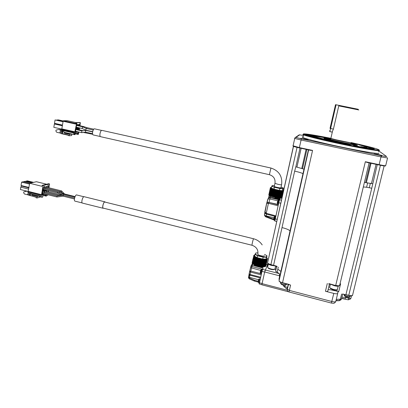 <?xml version="1.0" encoding="UTF-8"?>
<svg xmlns="http://www.w3.org/2000/svg" width="408" height="408" viewBox="0 0 408 408"><rect width="100%" height="100%" fill="white"/><g stroke="black" fill="none" stroke-linecap="round" stroke-linejoin="round"><path stroke-width="0.61" d="M328.047 289.894C328.858 289.583 330.256 289.67 332.245 290.154L338.747 291.496L337.707 292.465L337.748 293.291C337.538 293.933 336.223 293.974 333.79 293.418L325.451 291.266C326.834 291.582 327.599 291.557 327.736 291.195L329.455 283.968M288.385 284.437L287.298 289.19L289.369 290.414L289.007 291.975L331.373 303.067L333.79 293.418M339.063 300.706L340.349 299.309L341.47 299.023L342.654 294.127M281 272.243L280.689 272.279M287.38 289.124L286.232 288.533L283.443 285.911L283.596 285.228M279.179 279.536L278.914 278.914L279.118 279.225L279.613 275.823L264.675 271.978L262.079 283.652L287.375 290.261M276.573 266.358L275.589 271.259L279.286 273.605L279.613 275.823M267.597 264.562L264.675 271.978M274.972 269.117L275.777 269.821L276.558 266.353M267.403 265.44L267.255 266.113L267.806 266.603M261.885 284.815L262.079 283.652M288.446 284.452L287.324 289.359C287.252 290.649 287.813 291.526 289.007 291.975M308.54 149.884L279.031 280.944C279.475 281.591 280.643 282.183 282.54 282.713L290.588 285.08L289.369 290.414L331.852 301.512C334.28 302.068 335.6 302.012 335.81 301.339L337.707 293.459M342.674 294.091L348.789 295.285C351.171 295.831 352.435 295.785 352.583 295.147L382.877 171.023M341.919 297.182L345.704 297.514L348.804 298.314L348.254 299.819M349.054 297.289L348.804 298.314C350.146 298.625 350.855 298.595 350.941 298.228L351.528 295.831M267.73 263.165C267.995 263.716 269.04 264.246 270.861 264.746L276.976 266.506M328.914 283.82L335.656 285.544C337.549 285.993 338.742 286.028 339.247 285.666M339.951 284.121L340.593 283.825L340.002 283.912M377.257 164.608L371.754 188.251C367.634 187.349 364.818 186.946 363.298 187.037M308.402 149.853L302.965 173.68C301.624 172.931 298.85 172.074 294.658 171.125L273.579 265.236L276.884 266.266M304.031 169.182L295.836 166.816L294.658 171.125M295.836 166.816L300.038 148.063M289.032 284.595L290.588 285.08M296.942 167.066L301.15 148.303M292.918 145.768L299.36 147.584L312.569 150.414L310.825 150.374M378.619 153.056C381.021 154.499 362.758 151.597 340.67 146.911C322.447 143.075 306.163 139.001 302.976 137.567L302.17 136.96L303.139 136.848M304.348 138.878L308.147 139.847L300.497 138.332L304.348 138.878M377.548 154.321L382.031 155.463L374.009 153.826L377.548 154.321M366.97 162.404L365.344 161.716L335.723 285.355C338.161 285.906 339.476 285.875 339.675 285.263L369.113 162.863M302.573 168.56L306.867 149.527M306.087 149.359L301.813 168.315M301.803 138.689L306.515 139.674M303.292 134.237L302.838 134.528L303.577 134.89C306.785 136.246 323.095 140.25 341.333 144.075C365.558 149.19 384.254 152.092 378.512 150.001M375.38 154.209L380.302 155.269M279.817 199.369L274.839 198.212L274.972 197.6C277.884 198.232 279.704 198.416 280.444 198.135M274.972 197.6L280.143 198.798L279.572 199.787L281.51 200.241M280.842 203.25L278.776 202.771L279.572 199.787M278.776 202.771L278.108 205.79L268.602 203.347L268.974 202.419L268.699 202.373L268.602 203.347M274.849 221.014L278.108 205.79M372.616 183.758L364.41 182.422M351.145 142.56C363.237 145.243 371.749 147.344 376.686 148.869L378.843 149.71C380.781 150.899 364.696 148.308 343.873 143.983C323.07 139.674 304.664 135.119 303.496 134.11L303.414 133.911C305.347 133.61 314.502 135.074 330.878 138.302M376.089 164.358L371.453 183.503M371.04 163.276L366.394 182.57M370.28 163.113L365.619 182.478M350.855 143.335L357.495 145.171C357.903 145.707 352.41 144.809 341.012 142.479L324.493 138.516C322.845 137.873 324.947 138.072 330.796 139.118M270.336 195.911L270.178 196.62L268.765 197.589L269.05 195.85L268.566 198.038L269.045 195.845L269.53 195.468M267.857 199.038L268.796 197.911L270.234 197.778L270.835 196.931L270.178 196.62M270.835 196.931L274.839 198.212M279.449 200.124L279.174 200.078L278.241 204.245M266.965 203.363L268.439 203.317L266.24 213.318L264.848 211.803L266.567 203.75L267.515 202.536L269.03 202.343L270.234 197.778L279.511 199.935M266.098 213.976L264.909 212.507C264.736 212.741 265.134 213.236 266.103 213.986L275.721 216.546L266.363 214.083L266.399 213.369L266.353 214.067M273.722 219.886L265.914 216.934L266.123 216.286L265.863 216.199L265.725 216.862L273.717 219.871M275.517 216.49L274.599 220.565L274.859 220.631M265.914 216.934L264.649 215.74L265.72 216.847M264.476 214.496L264.608 215.674M267.903 199.058L269.918 198.971L277.71 200.787M267.837 199.155L266.567 203.75L267.495 202.567L267.143 202.71L267.939 198.915L269.571 196.829M268.699 202.373L267.495 202.567L266.659 203.546L265.001 212.318M264.848 211.579L264.904 212.558M264.869 212.303L264.476 214.725L264.787 215.45L266.205 215.909L266.521 214.124M265.863 216.199L264.787 215.45L264.649 215.74L264.471 214.725M330.791 139.154L324.737 138.434C326.211 139.102 331.627 140.439 340.991 142.438C351.798 144.718 359.815 145.921 355.878 144.713L350.844 143.371M277.925 200.425L277.221 203.317M277.369 202.46L277.256 203.342M273.901 218.101L273.656 219.626M350.834 143.407L356.072 144.922C355.832 145.258 350.798 144.422 340.981 142.407L326.303 138.919C324.324 138.241 325.819 138.327 330.781 139.189M277.445 202.082L277.312 202.363M273.605 219.631L273.661 218.708L274.023 220.152L274.849 216.531L275.461 216.653M273.834 218.382L273.692 218.708M355.307 145.003L352.379 144.151M329.077 139.24L326.104 138.853M330.735 139.393L329.057 139.322L340.904 142.239C349.855 144.055 353.461 144.605 351.721 143.891L350.788 143.616M330.842 138.45L341.129 141.097C348.406 142.581 351.737 143.116 351.11 142.713M332.092 132.095L333.418 129.101L338.773 105.886L358.821 109.956M358.204 109.278L339.39 105.448L338.773 105.886M263.69 266.72C262.981 267.357 261.145 267.337 258.182 266.659C255.831 266.016 254.388 265.312 253.863 264.552L253.802 264.394M253.383 264.251L252.343 264.103L252.608 263.568M261.88 284.667L259.228 283.973L261.972 271.361L263.073 268.03L252.256 265.261L251.894 266.562L250.976 266.021L252.409 263.369M248.605 276.848L248.477 277.573L254.561 280.306L254.352 281.056L249.104 278.751L249.528 277.369L258.565 279.72M260.508 277.965L249.89 275.211L250.017 274.462L260.671 277.226M261.202 274.844L250.537 272.085L250.798 271.065L261.14 273.732M262.604 269.122L262.273 269.122L261.12 274.196M260.406 278.419L259.049 283.524M249.104 278.751L248.477 277.573L248.62 276.899L249.528 277.369L249.89 275.211L249.405 274.941L249.089 273.947M250.966 266.062L249.625 271.626L250.798 271.065L251.894 266.562L262.237 269.214M260.936 269.821L260.207 272.83M258.871 279.154L258.142 282.158M260.472 271.335L260.829 270.004M260.258 272.34L260.615 273.324L261.472 269.632L262.074 269.719M260.289 271.896L260.462 271.402M260.885 269.866L260.636 270.371M258.769 279.332L258.407 280.689M258.193 281.668L258.55 282.652L259.406 278.97L260.008 279.052M258.223 281.234L258.407 280.714M258.825 279.184L258.56 279.735M271.478 187.349L270.407 187.588L268.903 194.968M270.407 187.588L270.728 187.731L268.872 195.106L269.147 195.213M268.872 195.106L270.478 187.762L270.866 187.904L269.122 195.325L269.571 195.478M269.122 195.325L270.739 187.971L271.233 188.144L269.545 195.57L274.88 197.299L281.51 198.191L283.086 190.72L283.545 190.766M281.53 198.094L281.903 198.135M283.723 190.306L283.004 189.863M269.55 195.575L271.167 188.205L277.644 190.128L283.147 190.811M271.738 188.384L270.116 195.758L271.738 188.389M279.837 188.282L279.414 190.383L273.941 189.123L271.31 188.103L271.718 186.262L272.228 185.62L271.973 186.099L274.349 187.272L279.827 188.527L282.968 188.833L283.213 187.925L282.81 188.572L279.837 188.282L274.462 187.053M283.382 188.17L282.56 190.684L282.81 188.572M279.414 190.383L282.56 190.684M271.973 186.099L271.718 186.262L274.349 187.272L273.941 189.123M281.061 187.083L283.213 187.925M274.457 185.625L272.473 185.472M274.329 186.191L274.288 186.385C274.931 187.119 281.918 188.445 280.934 187.649L281.576 184.768M270.902 168.03L102 130.392C101.526 130.218 101.031 130.698 100.521 131.835C99.71 134.191 99.674 135.793 100.404 136.649L100.618 136.695M101.577 130.397L94.61 128.846C94.131 128.673 93.641 129.137 93.136 130.234C92.351 132.508 92.32 134.059 93.06 134.895L93.269 134.941M93.233 130.024L86.246 128.469L85.695 130.126M92.636 131.927L85.66 130.361L85.558 131.422L85.598 132.141L92.539 133.696M86.246 128.469L82.732 126.827L82.171 128.494L76.184 127.153M81.768 130.881L81.702 132.661L75.475 131.259M85.848 132.192L86.098 132.794M87.072 127.699L86.465 128.515M82.697 130.606L82.385 130.795M87.001 127.678L83.477 126.536L83.013 126.965M76.133 128.01L76.714 127.276M77.015 125.552L77.071 124.624M75.429 132.044L76.01 131.376M76.306 129.657L76.378 128.673M77.627 127.48L77.301 128.199L76.194 128.26L76.531 125.134L76.821 124.634L77.923 124.593L77.923 125.756M77.301 128.199L76.388 127.995M77.591 127.704L76.678 127.5M78.045 125.072L77.132 124.868M76.918 131.58L76.607 132.228L75.5 132.304L75.832 129.188L76.123 128.688L77.229 128.627L77.214 129.861M76.607 132.228L75.694 132.024M76.893 131.728L75.985 131.524M77.347 129.101L76.434 128.897M79.973 125.756L80.361 122.599L76.755 122.706L74.766 132.33L74.613 134.666L75.026 134.635L75.383 133.258L78.071 133.064L77.959 134.405L78.362 134.375L78.887 132.024M79.269 129.836L79.601 127.918M80.182 123.634L79.815 124.323L79.983 123.354L80.182 123.634M78.356 132.472L78.657 132.447L78.316 133.426L78.356 132.472M74.975 133.676L75.143 132.697L74.924 133.666M76.602 123.701L76.913 123.629L76.633 124.445L76.643 123.701M78.096 125.791L78.509 124.567L79.596 124.527L79.596 125.674M79.147 127.816L77.887 128.168L77.801 127.515M77.387 129.897L77.811 128.596L78.902 128.535L78.892 129.749M78.397 131.917L77.194 132.187L77.092 131.621M77.122 133.13L77 133.824L77.908 134.028M77.959 134.405L75.291 133.804M76.214 122.594L79.871 122.492L76.153 122.594L75.709 123.012L76 123.104L76.291 122.604L76.755 122.706M75.664 123.481L75.832 124.083L63.118 121.252L61.827 128.877L74.975 131.84M61.827 128.877L61.613 129.367L74.766 132.33L61.613 129.367M61.741 129.392L61.664 129.851L73.889 132.61L73.761 134.069L74.679 134.278M73.817 133.023L63.898 130.784L63.745 131.702L64.117 132.289L74.613 134.666M78.693 125.47L78.749 124.557M78.805 124.802L79.713 125.001M77.826 127.918L78.239 127.617M78.071 127.908L78.979 128.112M78.061 128.581L79.019 129.01M78.117 128.806L77.989 129.55M77.495 131.713L78.285 132.115M69.941 133.691L71.864 134.125L71.619 135.573L69.284 135.762L68.376 135.553L68.457 135.068L56.63 132.218L55.896 131.044L56.054 130.081L59.012 129.443L61.659 129.678L61.343 130.907L62.98 131.274M63.118 121.252L63.419 120.758L67.157 120.676L75.995 122.635L67.157 120.676M61.751 130.315L63.898 130.8L61.751 130.315L61.664 129.851M69.518 133.513L71.12 134.181L69.533 134.303L64.54 133.171L64.214 132.314M62.898 130.575L62.562 133.732M69.533 134.303L69.284 135.762M64.704 132.427L65.05 133.136L64.54 133.171M80.101 123.762L79.846 124.149M71.12 134.181L71.864 134.125M68.427 135.267L60.96 133.574L60.496 133.136M62.812 132.274L62.557 132.636M62.699 132.529L59.991 131.973L62.353 132.651M59.991 131.973L59.828 132.942M67.371 133.028L70.288 134.247L64.826 133.008M79.892 124.159L79.958 123.767M61.929 132.416L62.093 131.447L60.053 130.983L60.369 129.749L59.012 129.443M63.082 121.477L55.065 119.952L63.036 121.732M55.065 119.952L54.504 123.313L62.465 125.098M61.577 129.086L53.831 127.337L54.392 123.986L62.353 125.771M54.392 123.986L55.911 123.935L62.419 125.394M56.202 123.996L57.095 123.894M56.212 123.925L62.429 125.317M56.855 120.09L58.385 119.891L63.209 120.962M56.885 119.921L63.107 121.303M62.093 131.447L62.929 131.575M62.307 131.432L62.143 132.401M60.369 129.749L61.659 129.678M60.053 130.983L61.343 130.907M265.506 266.286L267.393 258.871L265.761 266.256M265.022 266.495L265.46 266.49L266.965 258.901L267.52 258.585L266.664 257.519M254.908 254.791L253.735 255.413L254.5 256.29L252.797 263.843L255.938 265.419L261.508 266.73L264.986 266.669L266.633 259.248M252.797 263.843L254.419 256.428L254.99 256.658L253.363 264.083L254.99 256.663L257.581 257.963L261.043 258.917L265.113 259.391L267.102 259.07L265.46 266.49M252.389 263.461L254.011 256.061L252.389 263.461L252.833 263.67M253.521 256.902L252.159 263.099L252.435 263.257M252.164 263.109L253.526 256.897M253.001 258.815L252.139 262.808M267.016 255.933L266.031 259.106L266.847 255.689L266.281 256.974L263.185 256.928L257.713 255.551L257.596 255.796L263.165 257.198L266.444 257.244L266.281 256.974M263.185 256.928L262.752 259.07L266.031 259.106M262.752 259.07L257.183 257.657L254.597 256.214L255 254.357L255.923 252.94L255.265 254.194L257.713 255.551M255.265 254.194L255 254.357L257.596 255.796L257.183 257.657M264.573 254.424L266.847 255.689M257.963 252.889L255.923 252.94M257.912 254.006L257.831 254.368C258.274 255.413 264.129 256.673 264.343 255.765L264.364 255.683M253.546 238.756L104.632 201.996C103.392 202.327 102.112 207.692 103.168 208.116L103.357 208.162M105.208 202.067L105.014 201.863C103.851 200.991 101.873 207.494 103.081 208.233L103.591 208.223M104.815 201.817L84.262 196.733C82.967 195.835 80.952 202.276 82.294 203.046L82.559 203.128M83.824 196.727L76.76 194.983C75.465 194.101 73.496 200.323 74.843 201.078L75.108 201.164M64.087 194.121L63.806 194.279M74.899 197.028L63.582 194.223L63.255 195.162M42.238 193.316L56.906 196.977L56.987 195.973L63.266 195.167L63.209 196.171L56.936 196.972M62.184 192.953L60.976 191.699L61.567 190.913L64.632 194.086L64.148 194.121M64.041 194.096L59.711 191.423L59.349 192.341M58.89 195.432L58.614 195.764M63.572 194.218L57.819 191.944L57.487 192.887L42.917 189.266M46.272 191.296L60.71 194.881L60.302 195.304M60.976 191.699L59.808 191.49M44.707 189.71L44.803 190.439L46.089 190.057M44.696 189.766L46.058 190.102M46.604 188.18L46.665 186.512L45.41 186.833L44.87 188.731M45.885 186.711L46.813 186.941M44.13 194.468L45.395 194.101L44.023 193.774L44.13 194.468M45.925 192.204L46.14 190.954L45.242 190.73M46.14 190.954L45.987 190.531L44.732 190.868L44.192 192.78M42.748 190.276L44.13 190.618L42.86 190.954L42.707 190.531L43.467 187.328L44.737 187.002L44.681 188.685M44.518 189.664L44.13 190.618M44.447 190.067L42.85 189.669M43.957 187.201L44.89 187.43M42.075 194.31L43.457 194.657L42.182 195.009L42.029 194.585L42.789 191.388L44.059 191.046L44.003 192.734M43.84 193.713L43.457 194.657M43.773 194.101L42.177 193.703M43.314 191.25L44.212 191.474M46.956 190.271L46.339 190.898L46.114 192.25M47.828 191.678L48.022 190.536M48.501 187.685L48.562 186.033L47.328 186.344L46.787 188.226M47.787 186.226L48.71 186.456M41.315 194.769L28.101 191.459L29.682 183.269L41.988 186.313L42.157 185.329L48.664 183.727L49.567 183.952L43.08 185.558L41.142 197.156L42.269 196.829L42.203 197.222L42.672 197.084L43.054 195.677L46.13 194.81L45.966 195.774L45.058 195.544L45.135 195.09M47.762 194.692L47.66 195.284L46.578 195.595L46.512 195.983L46.053 196.115L45.966 195.774M49.567 183.952L48.924 187.787M48.44 190.638L48.251 191.786M42.769 195.758L42.896 194.999L42.712 195.743M44.416 186.237L44.095 186.981L44.416 186.237M48.001 185.574L48.195 185.013L48.129 185.604M46.502 194.381L46.441 194.718L46.614 194.407M41.142 197.156L40.224 196.921L40.387 195.942L28.106 192.862L28.249 192.005M43.646 195.509L46.053 196.115M29.682 183.269L36.445 181.723L46.629 184.227M42.157 185.329L43.08 185.558M28.351 191.398L41.55 194.703M41.233 195.259L28.019 191.949L28.101 191.459M40.254 196.733L31.691 194.58L31.365 193.683M41.509 197.049L42.203 197.222M39.76 196.61L39.658 197.222L37.001 197.982L36.093 197.752L36.169 197.268L27.606 194.779L27.764 193.815L30.498 194.376M30.646 193.499L30.268 195.779M32.395 194.851L38.102 196.284L37.24 196.523L37.001 197.982M37.24 196.523L31.788 195.151L31.875 194.626M32.41 194.764L31.788 195.151M44.135 186.339L44.166 186.803L44.35 186.374M33.584 182.376L27.407 180.856L26.214 181.116L32.41 182.646M29.917 183.218L23.674 181.672L25.383 181.3L31.595 182.83M28.994 187.471L21.053 185.492L21.599 182.126L29.544 184.095M21.599 182.126L23.332 181.749L29.672 183.32M28.116 191.459L20.4 189.526L20.788 187.139L28.723 189.118M37.623 196.07L38.276 196.238M28.626 195.162L29.6 195.529M28.081 191.576L26.775 191.25L23.822 191.816L23.664 192.785L24.404 193.973L27.606 194.779M30.427 194.81L27.764 193.815M48.037 185.487L48.185 185.115L47.996 185.477M26.214 181.116L26.01 181.453M28.922 187.91L21.451 186.048L20.788 187.139M21.451 186.048L22.18 185.88L28.973 187.573M26.867 191.143L23.822 191.816M29.927 193.321L27.922 192.846L28.065 191.959M29.866 193.336L29.707 194.3M29.947 194.239L30.095 193.361M26.775 191.25L27.035 191.184M345.556 294.663L349.63 295.678M342.465 294.255L342.95 293.928M330.786 284.31L334.494 285.773C336.906 286.34 338.39 286.375 338.951 285.875M329.746 286.997L329.628 287.492L330.184 288.038L332.923 289.252C335.238 289.894 336.743 289.996 337.431 289.558M329.98 287.885L330.511 288.573L332.887 289.629C334.886 290.185 336.192 290.272 336.794 289.889L337.079 289.741M289.124 284.626L282.499 282.912C280.316 282.249 279.164 281.591 279.031 280.944L308.652 149.909M275.165 265.889L271.621 265.445C269.555 264.884 268.285 264.272 267.811 263.619L267.76 263.323M267.73 266.944L267.633 267.383L268.107 267.852C270.922 269.239 273.217 269.657 274.987 269.101M267.974 267.75L268.428 268.362C270.866 269.56 272.855 269.923 274.39 269.443L274.666 269.285M339.39 105.448L336.07 104.79L330.613 128.52L333.418 129.096M330.052 128.275L335.509 104.688L330.052 128.275M336.07 104.79L335.509 104.688M329.899 131.473L330.613 128.52L330.062 128.398M331.342 303.057L333.433 303.297C333.826 303.465 334.504 303.057 335.463 302.083M336.192 299.742C336.937 299.268 338.319 299.125 340.349 299.309L341.624 294.03M336.019 300.472L338.732 300.543M345.142 298.926L341.644 298.319M265.195 269.989L279.286 273.605M287.456 288.777L287.456 287.971C286.941 287.201 285.605 286.513 283.443 285.911M280.408 274.849L280.092 274.905M289.16 284.845L288.635 284.504M280.112 276.17L279.791 276.247M298.508 294.464L312.798 298.202M345.897 296.718L345.163 299.018M278.276 267.123L277.103 272.34M277.134 266.771L276.772 266.429M277.807 269.214L280.888 271.391L279.118 279.225M328.67 283.983L329.292 283.927M325.451 291.266L327.298 283.483M332.245 290.154L332.408 289.476M336.784 291.322L337.171 289.711M338.747 291.496L340.593 283.825M267.225 265.873L267.786 263.354M294.775 138.164L294.739 138.424L301.058 140.01L381.001 156.927L379.119 164.669C383.469 165.571 385.662 165.888 385.693 165.628L387.569 157.962L381.001 156.927L381.179 155.693L301.364 138.837L299.299 147.905L310.865 150.384M293.408 146.294L267.561 262.956C267.98 263.532 269.091 264.063 270.897 264.552L276.905 266.48M371.754 188.251L345.908 294.755L348.723 295.479L380.409 165.276M280.888 271.391L290.042 230.882C288.951 229.765 286.273 228.664 282.015 227.582M297.055 147.395L270.856 264.756C268.77 264.139 267.668 263.543 267.561 262.956L293.5 146.345M312.569 150.414L282.54 282.713L289.073 284.407M301.364 138.837L295.958 137.414L295.402 137.435L294.581 138.297M295.958 137.414L299.645 134.869L298.605 135.257M365.344 161.716L379.119 164.669L379.012 164.985L366.93 162.394M328.981 283.626L335.662 285.554C337.467 286.105 338.778 286.085 339.584 285.493M293.184 146.176L299.299 147.905C292.128 146.273 293.469 146.263 293.072 145.921L294.739 138.424L295.402 137.435L299.151 134.885L299.997 134.869M299.645 134.869L303.45 135.461M378.216 151.22L379.965 151.735L386.651 156.56L381.179 155.693M382.893 170.967L384.127 165.918M379.965 151.735L380.674 152.25M275.206 218.861L277.262 219.356M366.598 187.272L367.69 182.764M370.352 183.269L369.271 187.736M385.254 165.893L379.012 164.985L366.797 162.364M266.399 213.369L275.874 215.863M309.432 134.997C314.92 136.262 314.828 136.359 309.152 135.288C303.68 134.028 303.771 133.931 309.432 134.997M357.694 146.237C363.865 147.66 364.007 147.818 358.137 146.717C351.976 145.294 351.829 145.136 357.694 146.237M355.22 143.555C360.845 144.835 360.968 144.968 355.592 143.953C349.977 142.673 349.855 142.535 355.22 143.555M330.883 138.761L316.47 136.349M330.817 138.45C319.994 136.323 312.732 135.094 309.029 134.757L316.562 136.359M350.61 145.151L346.841 144.049L346.892 144.406M350.625 145.156C332.341 141.545 311.845 136.721 308.484 135.313L308.647 135.374M314.69 137.139L315.608 137.348L316.251 136.915L308.484 135.313M316.251 136.915C319.597 138.113 333.78 141.438 346.841 144.049M360.917 146.737L360.728 146.63C369.005 147.874 368.419 147.293 358.969 144.881L359.009 144.886M358.775 144.789L361.315 145.136L361.682 145.574M362.544 145.804L362.982 145.477L361.315 145.136M362.982 145.477C377.079 149.017 378.002 149.843 365.746 147.956L365.695 147.946M363.987 147.579L365.746 147.956M363.921 147.563L360.723 146.686M270.331 195.947L269.392 195.728L270.121 195.774M278.389 204.53L268.974 202.419L278.322 204.821M273.982 217.765L266.205 215.909L266.123 216.286L273.595 219.106M308.474 135.145L310.039 135.471M356.327 146.324L359.412 146.982M315.093 137.246L315.231 136.67M315.976 137.471L315.598 137.379M348.09 144.335L347.596 144.549M366.445 147.518C367.496 147.941 367.164 148.068 365.446 147.9M373.315 148.996L365.543 146.696M277.659 203.832L278.475 200.19L279.082 200.318M274.038 220.157L274.62 220.294M277.848 200.532L277.527 201.731M330.725 139.429L330.689 139.597C330.363 139.597 330.373 139.567 330.704 139.516C329.71 139.613 333.096 140.5 340.879 142.178C347.922 143.621 351.283 144.167 350.951 143.815M330.811 138.577L330.689 139.597L340.899 142.066C348.101 143.534 351.39 144.065 350.778 143.652M350.921 142.866L330.883 138.746L341.103 141.199L351.166 142.882M262.497 269.377L265.164 270.06M266.225 264.399L267.362 264.685M252.843 264.114L252.256 265.261L251.348 265.435L250.645 267.658L260.61 270.438M261.972 271.361L264.659 272.054M259.432 282.815L262.109 283.514M254.561 280.306L258.152 281.245M249.074 274.293L248.62 276.899L249.405 274.941L249.099 273.906L249.609 271.575M250.629 267.607L249.66 271.402M250.537 272.085L250.017 274.462L249.104 274.003L249.625 271.626L250.537 272.085M260.636 273.329L261.186 273.472M258.565 282.657L259.121 282.805M281.449 198.196L283.091 190.811M280.99 198.13L282.627 190.745M282.571 190.745L280.928 198.13M280.908 198.206L282.55 190.811M280.832 198.206L282.474 190.811M280.337 198.12L281.979 190.725M281.908 190.72L280.265 198.115M280.158 198.171L281.8 190.771M280.067 198.166L281.709 190.76M279.551 198.064L281.194 190.658M281.112 190.648L279.47 198.053M279.276 198.089L280.918 190.679M279.174 198.074L280.821 190.664M278.654 197.957L280.296 190.551M280.204 190.536L278.562 197.946M278.292 197.957L279.934 190.541M278.185 197.941L279.827 190.526M277.675 197.814L279.312 190.398M279.215 190.383L277.573 197.793M277.231 197.783L278.873 190.363M277.114 197.763L278.756 190.342M276.629 197.625L278.271 190.21M278.164 190.189L276.522 197.605M276.124 197.569L277.761 190.154M276.002 197.543L277.644 190.128M275.553 197.406L277.195 189.99M277.088 189.97L275.451 197.385M274.997 197.324L276.639 189.909M274.88 197.299L276.517 189.878M274.482 197.161L276.119 189.746M276.012 189.72L274.375 197.135M273.89 197.054L275.528 189.638M273.773 197.023L275.41 189.613M273.436 196.891L275.074 189.48M274.972 189.455L273.34 196.865M272.83 196.768L274.462 189.358M272.717 196.738L274.349 189.327M272.452 196.61L274.084 189.205M273.992 189.179L272.36 196.579M271.845 196.467L273.472 189.067M271.743 196.437L273.37 189.037M271.555 196.319L273.181 188.924M273.1 188.899L271.473 196.294M270.963 196.171L272.585 188.776M270.876 196.136L272.498 188.746M270.769 196.034L272.396 188.649M272.325 188.624L270.703 196.008M270.208 195.876L271.83 188.496M270.137 195.845L271.759 188.465L270.137 195.85M271.682 188.363L270.06 195.738M269.601 195.6L271.223 188.231M269.163 195.345L270.774 187.986M268.897 195.121L270.509 187.777M268.969 194.218L268.816 194.912M278.001 184.334C280.52 184.86 281.724 184.941 281.617 184.584C282.53 176.246 278.975 170.728 270.948 168.04L269.392 174.69C273.661 176.052 275.517 178.923 274.961 183.314L278.001 184.334M275.007 183.126L274.288 186.385M269.438 174.701L100.404 136.649M75.832 124.083L76 123.104L76.464 123.206M61.72 128.882L74.873 131.845M73.715 133.63L74.628 133.839M63.419 120.758L75.633 123.476M64.683 132.549L64.168 132.58M265.858 265.996L267.5 258.601M265.73 266.276L267.373 258.871M265.414 266.511L267.061 259.09M264.925 266.684L266.572 259.253M264.445 266.638L266.093 259.207M266.031 259.213L264.384 266.648M264.343 266.786L265.996 259.345M264.267 266.796L265.919 259.355M263.757 266.72L265.409 259.279M265.333 259.279L263.68 266.725M263.558 266.837L265.21 259.391M263.466 266.842L265.113 259.391M262.936 266.735L264.588 259.289M264.501 259.284L262.849 266.735M262.64 266.822L264.292 259.366M262.538 266.817L264.185 259.361M262.007 266.689L263.655 259.233M263.558 259.223L261.91 266.679M261.62 266.74L263.272 259.279M261.508 266.73L263.16 259.264M260.993 266.577L262.64 259.116M262.538 259.106L260.885 266.567M260.528 266.592L262.181 259.126M260.411 266.572L262.058 259.111M259.921 266.409L261.569 258.942M261.462 258.922L259.814 266.388M259.396 266.383L261.043 258.917M259.274 266.358L260.921 258.891M258.825 266.179L260.467 258.718M260.36 258.692L258.713 266.154M258.249 266.123L259.896 258.657M258.126 266.087L259.769 258.626M257.728 265.904L259.376 258.442M259.269 258.412L257.626 265.873M257.122 265.807L258.764 258.346M257.004 265.771L258.647 258.31M256.673 265.582L258.315 258.126M258.213 258.096L256.576 265.552M256.051 265.46L257.693 258.004M255.938 265.419L257.581 257.963M255.683 265.231L257.321 257.785M257.229 257.749L255.592 265.195M255.061 265.078L256.698 257.632M254.959 265.037L256.596 257.591M254.786 264.858L256.418 257.417M256.336 257.382L254.704 264.823M254.184 264.68L255.816 257.239M254.097 264.639L255.729 257.198M254.006 264.471L255.638 257.04M255.566 257.004L253.934 264.435M253.439 264.277L255.066 256.846M253.368 264.231L254.995 256.805L253.368 264.236M254.934 256.627L253.312 264.047M252.848 263.874L254.475 256.459M252.43 263.491L254.051 256.086M252.19 263.129L253.807 255.739M262.196 244.902C260.08 241.791 257.213 239.746 253.587 238.767L253.496 238.818C253.088 239.379 251.792 244.973 252.001 245.259L252.052 245.274M342.853 294.102L348.723 295.479C351.365 295.917 352.619 295.892 352.497 295.402M348.728 295.469C350.508 295.892 351.65 295.933 352.15 295.581M346.989 297.09L347.269 296.325C349.325 296.784 350.304 296.703 350.207 296.086L350.283 295.78M347.269 296.325C345.596 295.856 344.556 295.336 344.153 294.765L344.245 294.387M279.21 281.183C279.546 281.806 280.643 282.377 282.499 282.902M280.587 282.525L280.495 282.923C280.918 284.039 286.426 285.263 286.508 284.259M270.866 264.746L273.544 265.435M335.952 300.742L339.201 300.716L341.154 299.722M261.87 284.81L288.558 291.796M288.272 284.407L287.074 288.828L286.232 288.533M313.854 298.483L297.565 294.219M350.671 298.85L348.289 299.829L341.608 298.462M276.685 266.399L275.589 271.259M267.811 263.619L267.255 266.113M290.042 230.882L302.965 173.68M299.299 147.905L311.003 150.409M302.976 137.567L303.577 134.89M274.824 221.009L276.787 221.478M385.56 165.821C385.57 166.189 383.387 165.908 379.012 164.985M303.496 134.11L302.838 134.528M381.546 155.769L381.25 156.983M372.983 148.971L373.009 148.864C374.483 148.915 374.427 148.946 372.841 148.961M265.241 213.272L264.97 213.098L264.476 214.725M278.246 203.969L277.644 203.832L277.358 202.45M278.486 200.175L278.088 200.241L277.486 201.685M274.865 216.51L274.441 216.597L273.86 218.045M329.057 139.322L328.659 139.572M330.801 138.618L332.408 131.646M266.24 264.348L267.383 264.639M258.611 282.168L258.259 282.076M258.198 282.061L254.352 281.056M261.502 269.576L260.998 269.729L260.437 271.264M259.442 278.904L258.927 279.072L258.371 280.612M270.433 195.937L270.269 196.687M268.801 194.922L270.254 188.282M93.06 134.895L100.235 136.507M82.161 128.489L85.685 130.126L92.682 131.697M85.66 130.361L81.763 130.876M85.598 132.141L81.702 132.661M83.359 132.442L92.642 134.268M87.057 127.689L93.758 129.188M82.722 126.827L76.48 125.434M81.758 130.881L75.771 129.535M83.278 130.677L82.681 130.596M82.635 130.591L77.469 129.433M83.416 126.526L78.173 125.358M76.153 122.594L75.613 123.583M265.878 265.975L267.515 258.596M103.168 208.116L252.006 245.264C256.51 246.855 258.448 249.89 257.831 254.368M82.345 203.077L103.127 208.264M74.894 201.113L82.176 202.929M64.061 194.101L74.98 196.809M57.477 192.882L63.245 195.162L74.608 197.987M63.199 196.171L74.44 198.966M64.535 193.979L75.072 196.595M60.149 192.862L59.262 192.321M63.062 195.09L58.844 195.422L44.355 191.811M62.582 194.897L60.71 194.881M59.675 191.418L45.028 187.792M59.288 192.341L58.043 192.03M57.814 191.939L43.08 188.287M56.987 195.973L42.407 192.336M61.511 190.898L46.946 187.298M350.14 296.448C350.059 297.305 349.013 297.524 347.009 297.095C345 296.519 344.046 295.739 344.153 294.765L344.25 294.367M342.633 294.081L345.908 294.755M337.462 289.129L338.171 286.197M329.628 287.492L330.409 284.213M330.511 288.573L330.184 288.038M328.843 283.8L335.662 285.554M286.217 284.769C285.687 285.926 281.189 285.457 280.495 282.923L280.643 282.27M275.007 268.729L275.614 266.031M267.633 267.383L268.352 264.139M268.428 268.362L268.107 267.852M332.137 132.1L329.873 131.631M329.48 130.871L329.909 131.493"/></g></svg>
